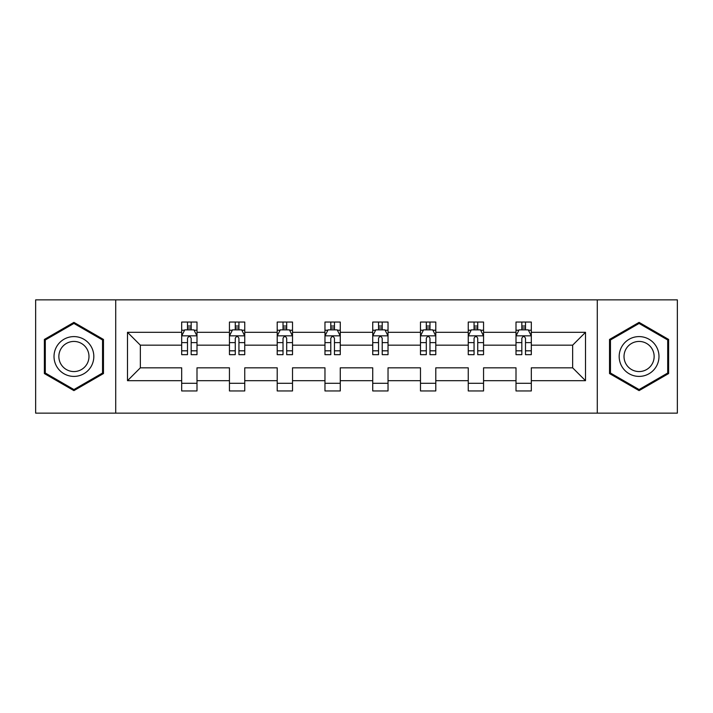 <?xml version="1.0" encoding="UTF-8"?>
<svg xmlns="http://www.w3.org/2000/svg" width="713" height="713" viewBox="0 0 713 713"><rect width="100%" height="100%" fill="white"/><g stroke="black" fill="none" stroke-linecap="round" stroke-linejoin="round"><path stroke-width="1.07" d="M597.289 299.861L35.65 299.861L35.65 413.139L677.35 413.139L677.35 299.861L597.289 299.861L597.289 413.139M531.319 380.689L531.319 367.828L572.646 367.828L585.507 380.689L531.319 380.689L531.319 390.947L516.007 390.947L516.007 380.689L483.557 380.689L483.557 390.947L468.245 390.947L468.245 380.689L435.795 380.689L435.795 390.947L420.483 390.947L420.483 380.689L388.032 380.689L388.032 390.947L372.73 390.947L372.73 380.689L340.27 380.689L340.27 390.947L324.968 390.947L324.968 380.689L292.517 380.689L292.517 390.947L277.205 390.947L277.205 380.689L244.755 380.689L244.755 390.947L229.443 390.947L229.443 380.689L196.993 380.689L196.993 390.947L181.681 390.947L181.681 380.689L127.493 380.689L127.493 332.311L181.681 332.311L181.681 322.053L196.993 322.053L196.993 332.311L229.443 332.311L229.443 322.053L244.755 322.053L244.755 332.311L277.205 332.311L277.205 322.053L292.517 322.053L292.517 332.311L324.968 332.311L324.968 322.053L340.27 322.053L340.27 332.311L372.73 332.311L372.73 322.053L388.032 322.053L388.032 332.311L420.483 332.311L420.483 322.053L435.795 322.053L435.795 332.311L468.245 332.311L468.245 322.053L483.557 322.053L483.557 332.311L516.007 332.311L516.007 322.053L531.319 322.053L531.319 332.311L585.507 332.311L585.507 380.689M115.711 413.139L115.711 299.861M516.007 332.311L516.007 345.172L483.557 345.172L483.557 332.311M483.557 380.689L483.557 367.828L516.007 367.828L516.007 380.689M468.245 332.311L468.245 345.172L435.795 345.172L435.795 332.311M435.795 380.689L435.795 367.828L468.245 367.828L468.245 380.689M420.483 332.311L420.483 345.172L388.032 345.172L388.032 332.311M388.032 380.689L388.032 367.828L420.483 367.828L420.483 380.689M372.73 332.311L372.73 345.172L340.27 345.172L340.27 332.311M340.27 380.689L340.27 367.828L372.73 367.828L372.73 380.689M324.968 332.311L324.968 345.172L292.517 345.172L292.517 332.311M292.517 380.689L292.517 367.828L324.968 367.828L324.968 380.689M277.205 332.311L277.205 345.172L244.755 345.172L244.755 332.311M244.755 380.689L244.755 367.828L277.205 367.828L277.205 380.689M229.443 332.311L229.443 345.172L196.993 345.172L196.993 332.311M196.993 380.689L196.993 367.828L229.443 367.828L229.443 380.689M181.681 332.311L181.681 345.172L140.354 345.172L140.354 367.828L181.681 367.828L181.681 380.689M127.493 332.311L140.354 345.172M572.646 367.828L572.646 345.172L531.319 345.172L531.319 332.311M521.827 329.709L525.499 329.709M474.065 329.709L477.737 329.709M426.303 329.709L429.975 329.709M378.541 329.709L382.213 329.709M330.787 329.709L334.459 329.709M283.025 329.709L286.697 329.709M235.263 329.709L238.935 329.709M187.501 329.709L191.173 329.709M181.681 383.291L196.993 383.291M229.443 383.291L244.755 383.291M277.205 383.291L292.517 383.291M324.968 383.291L340.27 383.291M372.73 383.291L388.032 383.291M420.483 383.291L435.795 383.291M468.245 383.291L483.557 383.291M516.007 383.291L531.319 383.291M140.354 367.828L127.493 380.689M585.507 332.311L572.646 345.172M103.465 339.441L73.92 322.383L44.375 339.441L44.375 373.559L73.92 390.617L103.465 373.559L103.465 339.441M609.535 339.441L609.535 373.559L639.08 390.617L668.625 373.559L668.625 339.441L639.08 322.383L609.535 339.441M191.173 326.037L187.501 326.037M184.56 330.235L181.681 330.235L181.681 322.053L187.501 322.053L187.501 329.861M181.681 350.823L181.681 354.664L187.501 354.664L187.501 350.823L181.681 350.823L181.681 345.172M196.993 345.172L196.993 354.664L191.173 354.664L191.173 338.283C189.952 335.921 188.731 335.921 187.501 338.283L187.501 350.823M194.114 330.235L196.993 330.235L196.993 322.053L191.173 322.053L191.173 329.861M196.993 335.983L193.936 329.861L184.747 329.861L181.681 335.983M238.935 326.037L235.263 326.037M232.322 330.235L229.443 330.235L229.443 322.053L235.263 322.053L235.263 329.861M229.443 350.823L229.443 354.664L235.263 354.664L235.263 350.823L229.443 350.823L229.443 345.172M244.755 345.172L244.755 354.664L238.935 354.664L238.935 338.283C237.714 335.921 236.493 335.921 235.263 338.283L235.263 350.823M241.876 330.235L244.755 330.235L244.755 322.053L238.935 322.053L238.935 329.861M244.755 335.983L241.689 329.861L232.509 329.861L229.443 335.983M286.697 326.037L283.025 326.037M280.084 330.235L277.205 330.235L277.205 322.053L283.025 322.053L283.025 329.861M277.205 350.823L277.205 354.664L283.025 354.664L283.025 350.823L277.205 350.823L277.205 345.172M292.517 345.172L292.517 354.664L286.697 354.664L286.697 338.283C285.476 335.921 284.246 335.921 283.025 338.283L283.025 350.823M289.638 330.235L292.517 330.235L292.517 322.053L286.697 322.053L286.697 329.861M292.517 335.983L289.451 329.861L280.271 329.861L277.205 335.983M56.684 346.554A19.902 19.902 0 0 0 63.965 373.737A19.902 19.902 0 0 0 91.157 366.446A19.902 19.902 0 0 0 83.867 339.263A19.902 19.902 0 0 0 56.684 346.554M60.872 348.969A15.071 15.071 0 0 0 66.389 369.548A15.071 15.071 0 0 0 86.968 364.031A15.071 15.071 0 0 0 81.451 343.452A15.071 15.071 0 0 0 60.872 348.969M102.547 339.976L102.547 373.024L73.92 389.556L45.293 373.024L45.293 339.976L73.92 323.444L102.547 339.976M621.843 346.554A19.902 19.902 0 0 0 629.133 373.737A19.902 19.902 0 0 0 656.317 366.446A19.902 19.902 0 0 0 649.035 339.263A19.902 19.902 0 0 0 621.843 346.554M626.032 348.969A15.071 15.071 0 0 0 631.549 369.548A15.071 15.071 0 0 0 652.128 364.031A15.071 15.071 0 0 0 646.611 343.452A15.071 15.071 0 0 0 626.032 348.969M667.707 339.976L667.707 373.024L639.08 389.556L610.453 373.024L610.453 339.976L639.08 323.444L667.707 339.976M334.459 326.037L330.787 326.037M327.846 330.235L324.968 330.235L324.968 322.053L330.787 322.053L330.787 329.861M324.968 350.823L324.968 354.664L330.787 354.664L330.787 350.823L324.968 350.823L324.968 345.172M340.27 345.172L340.27 354.664L334.459 354.664L334.459 338.283C333.229 335.921 332.008 335.921 330.787 338.283L330.787 350.823M337.392 330.235L340.27 330.235L340.27 322.053L334.459 322.053L334.459 329.861M340.27 335.983L337.213 329.861L328.025 329.861L324.968 335.983M382.213 326.037L378.541 326.037M375.608 330.235L372.73 330.235L372.73 322.053L378.541 322.053L378.541 329.861M372.73 350.823L372.73 354.664L378.541 354.664L378.541 350.823L372.73 350.823L372.73 345.172M388.032 345.172L388.032 354.664L382.213 354.664L382.213 338.283C380.992 335.921 379.771 335.921 378.541 338.283L378.541 350.823M385.154 330.235L388.032 330.235L388.032 322.053L382.213 322.053L382.213 329.861M388.032 335.983L384.975 329.861L375.787 329.861L372.73 335.983M429.975 326.037L426.303 326.037M423.362 330.235L420.483 330.235L420.483 322.053L426.303 322.053L426.303 329.861M420.483 350.823L420.483 354.664L426.303 354.664L426.303 350.823L420.483 350.823L420.483 345.172M435.795 345.172L435.795 354.664L429.975 354.664L429.975 338.283C428.754 335.921 427.533 335.921 426.303 338.283L426.303 350.823M432.916 330.235L435.795 330.235L435.795 322.053L429.975 322.053L429.975 329.861M435.795 335.983L432.729 329.861L423.549 329.861L420.483 335.983M477.737 326.037L474.065 326.037M471.124 330.235L468.245 330.235L468.245 322.053L474.065 322.053L474.065 329.861M468.245 350.823L468.245 354.664L474.065 354.664L474.065 350.823L468.245 350.823L468.245 345.172M483.557 345.172L483.557 354.664L477.737 354.664L477.737 338.283C476.516 335.921 475.286 335.921 474.065 338.283L474.065 350.823M480.678 330.235L483.557 330.235L483.557 322.053L477.737 322.053L477.737 329.861M483.557 335.983L480.491 329.861L471.311 329.861L468.245 335.983M525.499 326.037L521.827 326.037M518.886 330.235L516.007 330.235L516.007 322.053L521.827 322.053L521.827 329.861M516.007 350.823L516.007 354.664L521.827 354.664L521.827 350.823L516.007 350.823L516.007 345.172M531.319 345.172L531.319 354.664L525.499 354.664L525.499 338.283C524.278 335.921 523.048 335.921 521.827 338.283L521.827 350.823M528.44 330.235L531.319 330.235L531.319 322.053L525.499 322.053L525.499 329.861M531.319 335.983L528.253 329.861L519.064 329.861L516.007 335.983M196.913 335.832L181.762 335.832M196.993 350.823L191.173 350.823M187.501 342.614L181.681 342.614M196.993 342.614L191.173 342.614M191.173 327.989L187.501 327.989M244.675 335.832L229.524 335.832M244.755 350.823L238.935 350.823M235.263 342.614L229.443 342.614M244.755 342.614L238.935 342.614M238.935 327.989L235.263 327.989M292.437 335.832L277.286 335.832M292.517 350.823L286.697 350.823M283.025 342.614L277.205 342.614M292.517 342.614L286.697 342.614M286.697 327.989L283.025 327.989M340.199 335.832L325.039 335.832M340.27 350.823L334.459 350.823M330.787 342.614L324.968 342.614M340.27 342.614L334.459 342.614M334.459 327.989L330.787 327.989M387.961 335.832L372.801 335.832M388.032 350.823L382.213 350.823M378.541 342.614L372.73 342.614M388.032 342.614L382.213 342.614M382.213 327.989L378.541 327.989M435.714 335.832L420.563 335.832M435.795 350.823L429.975 350.823M426.303 342.614L420.483 342.614M435.795 342.614L429.975 342.614M429.975 327.989L426.303 327.989M483.476 335.832L468.325 335.832M483.557 350.823L477.737 350.823M474.065 342.614L468.245 342.614M483.557 342.614L477.737 342.614M477.737 327.989L474.065 327.989M531.238 335.832L516.087 335.832M531.319 350.823L525.499 350.823M521.827 342.614L516.007 342.614M531.319 342.614L525.499 342.614M525.499 327.989L521.827 327.989"/></g></svg>
